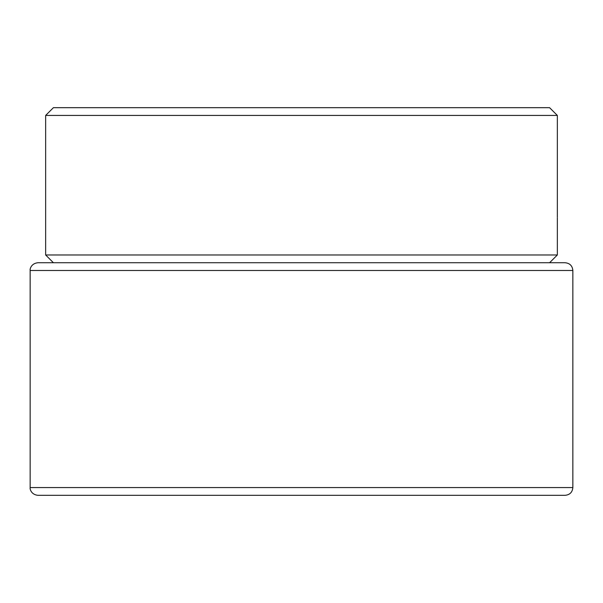 <?xml version="1.0" encoding="UTF-8"?>
<svg xmlns="http://www.w3.org/2000/svg" width="603" height="603" viewBox="0 0 603 603"><rect width="100%" height="100%" fill="white"/><g stroke="black" fill="none" stroke-linecap="round" stroke-linejoin="round"><path stroke-width="0.9" d="M45.655 115.429L53.411 107.681L549.589 107.681L557.345 115.429L45.655 115.429L45.655 254.986L557.345 254.986L549.589 262.735M557.345 115.429L557.345 217.072M37.906 495.319C31.213 494.656 29.758 488.973 30.15 487.571L572.85 487.571C572.39 492.274 569.805 494.859 565.094 495.319L38.034 495.319M38.034 262.735L565.094 262.735C569.805 263.194 572.39 265.78 572.85 270.491L30.15 270.491C29.758 269.081 31.213 263.398 37.906 262.735M557.345 217.766L557.345 254.986M53.411 262.735L45.655 254.986M30.15 487.571L30.15 270.491M572.85 487.571L572.85 270.491"/></g></svg>
